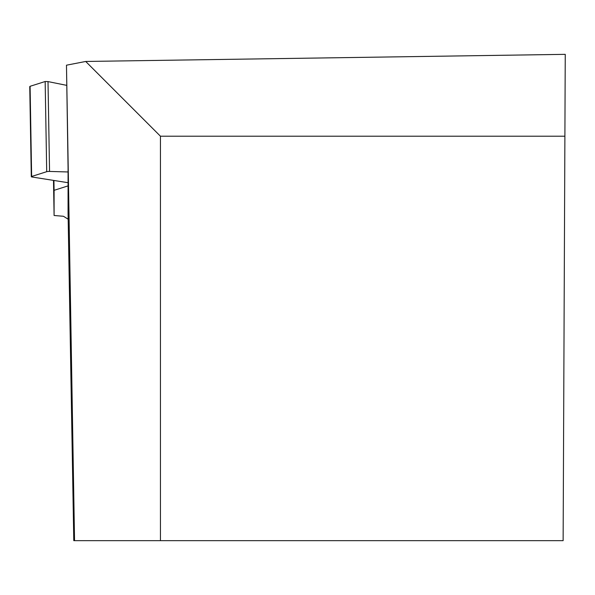 <?xml version="1.0" encoding="UTF-8"?>
<svg xmlns="http://www.w3.org/2000/svg" width="595" height="595" viewBox="0 0 595 595"><rect width="100%" height="100%" fill="white"/><g stroke="black" fill="none" stroke-linecap="round" stroke-linejoin="round"><path stroke-width="0.89" d="M68.068 185.885L54.093 190.318A10.16 1.763 -1 0 1 54.093 190.348L54.093 215.502L62.631 216.201A2.224 0.387 179 0 1 63.68 216.416L68.172 219.205M53.491 180.389L54.093 215.502M54.093 190.348A10.16 1.763 -1 0 1 54.093 190.355L53.922 180.463M68.068 171.97L49.556 171.434A2.536 0.439 179 0 0 46.707 171.687L31.639 176.47A2.536 0.439 179 0 0 31.297 176.7A2.536 0.439 179 0 0 32.033 176.998L68.068 182.702M30.1 86.967L30.092 86.297L45.16 81.515L48.009 81.589L66.625 85.345L48.009 81.589L45.16 81.515L30.092 86.297L30.1 86.967M66.476 65.19L68.068 168.095L68.068 213.419L73.78 540.654L74.546 540.654L66.476 65.19L85.702 61.464L565.25 54.346L563.13 540.654L74.546 540.654M85.702 61.464L160.449 136.21L564.893 136.21M160.449 540.654L160.449 136.21M31.639 176.47L30.092 86.297M46.707 171.687L45.16 81.515M49.556 171.434L48.009 81.589M29.75 86.587L31.297 176.7"/></g></svg>

